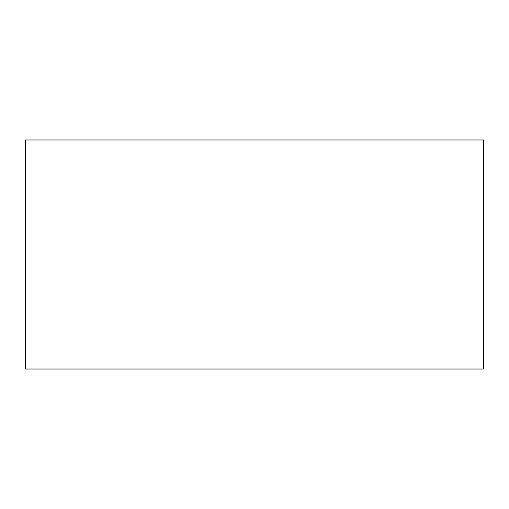 <?xml version="1.0" encoding="UTF-8"?>
<svg xmlns="http://www.w3.org/2000/svg" width="509" height="509" viewBox="0 0 509 509"><rect width="100%" height="100%" fill="white"/><g stroke="black" fill="none" stroke-linecap="round" stroke-linejoin="round"><path stroke-width="0.38" stroke-dasharray="2.54 1.91" d="M25.45 139.975L25.45 369.025L483.55 369.025L483.55 139.975L25.45 139.975"/><path stroke-width="0.76" d="M25.45 139.975L25.45 369.025L483.55 369.025L483.55 139.975L25.45 139.975"/></g></svg>
